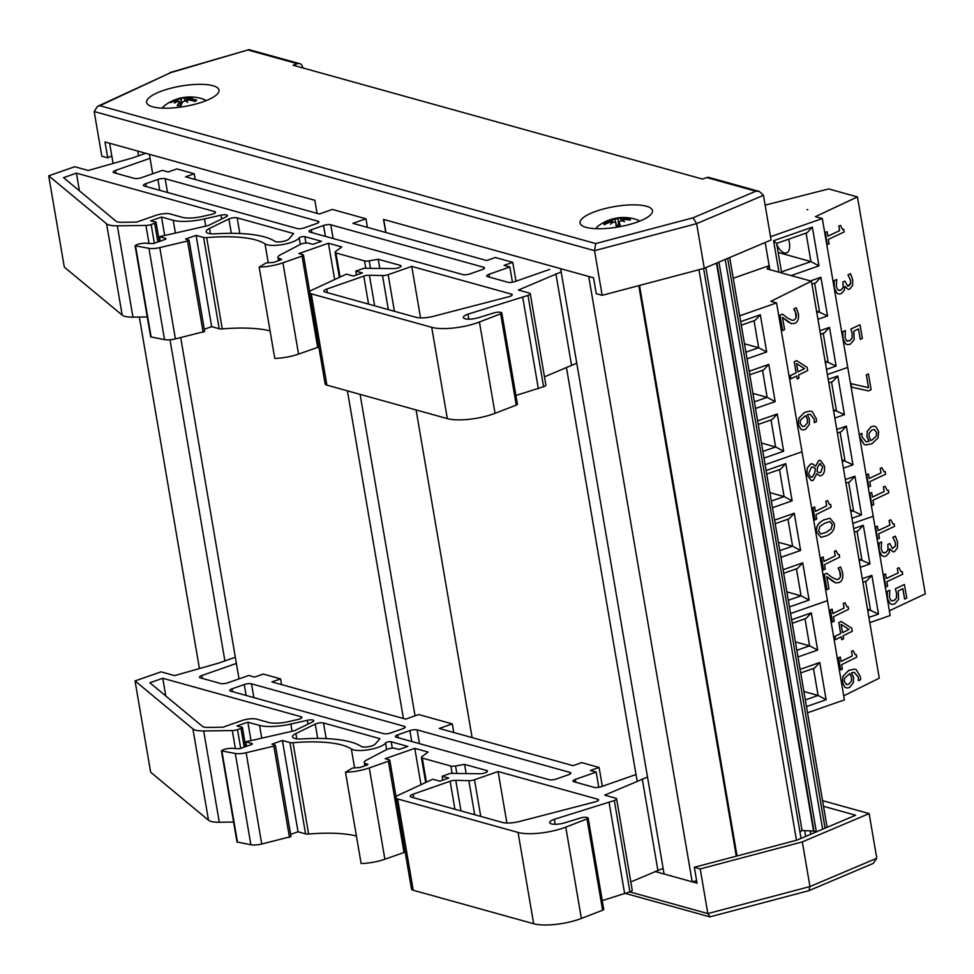 <?xml version="1.0" encoding="UTF-8"?>
<svg xmlns="http://www.w3.org/2000/svg" width="974" height="974" viewBox="0 0 974 974"><rect width="100%" height="100%" fill="white"/><g stroke="black" fill="none" stroke-linecap="round" stroke-linejoin="round"><path stroke-width="1.46" d="M800.932 837.847L801.736 838.066M823.517 806.314L855.622 815.25L796.805 840.16L694.316 867.286L697.031 883.162L654.942 871.462M822.543 800.64L869.149 813.594L802.32 841.901L700.209 868.93L694.316 867.286M700.209 868.93L707.842 913.588L629.801 891.88M804.694 830.542L805.693 836.398M810.794 834.231L810.173 830.639M869.149 813.594L876.783 858.252L809.954 886.559L707.842 913.588L710.095 916.814L808.968 890.638L809.954 886.559L802.32 841.901M808.968 890.638L873.228 863.414L876.783 858.252M759.33 191.452L709.035 177.463A5.247 4.322 105.5 0 0 706.783 177.56L755.848 191.208L759.33 191.452L763.458 195.336L771.091 239.994L704.275 268.313L602.163 295.329L596.271 293.698L593.556 277.809L383.719 219.467L385.96 232.53M111.803 155.925L107.712 157.837L104.997 141.96L314.833 200.303L317.061 213.367L314.833 200.303L149.363 154.294L152.687 173.762M755.848 191.208L693.025 217.811L595.723 243.573L99.908 105.703L97.485 106.41L94.186 111.535L101.82 156.193L107.712 157.837M602.163 295.329L594.53 250.671L696.641 223.655L763.458 195.336M706.783 177.56L702.473 179.07L293.113 65.234L297.423 63.724A5.247 4.322 -74.5 0 1 299.675 63.639A5.247 4.322 -74.5 0 1 302.585 67.182L302.707 67.9M636.363 222.389A36.732 10.361 170.3 0 1 599.935 228.744A36.732 10.361 170.3 0 1 580.066 222.997A36.732 10.361 170.3 0 1 614.521 206.585A36.732 10.361 170.3 0 1 652.47 210.615A36.732 10.361 170.3 0 1 636.363 222.389M202.896 101.856A36.732 10.361 170.3 0 1 166.469 108.211A36.732 10.361 170.3 0 1 146.599 102.465A36.732 10.361 170.3 0 1 181.054 86.053A36.732 10.361 170.3 0 1 219.004 90.083A36.732 10.361 170.3 0 1 202.896 101.856M99.908 105.703L170.791 72.6L248.954 49.65L299.675 63.639M595.723 243.573L594.53 250.671L94.186 111.535M170.791 72.6L97.485 106.41M693.025 217.811L696.641 223.655L704.275 268.313M807.531 712.785L844.421 699.88L827.462 600.641L790.571 613.547L827.462 600.641L776.57 302.926L739.68 315.832M869.782 622.642L890.163 615.507L873.191 516.269L852.822 523.403L873.191 516.269L822.312 218.553L770.531 236.682M868.893 617.431L878.499 614.07L867.457 608.981M862.891 582.269L866.665 580.942L871.876 575.366L862.282 578.726M860.334 567.306L869.928 563.958L858.885 558.857M854.32 532.157L858.094 530.83L863.317 525.254L853.711 528.614M806.472 706.588L826.122 699.709L818.099 695.46L803.891 691.503M800.713 672.912L814.544 668.079L819.767 662.49L800.104 669.369M797.986 656.963L817.636 650.084L809.613 645.835L795.405 641.89M792.227 623.299L806.07 618.453L811.281 612.877L791.631 619.756M733.252 278.235L769.156 265.671L767.135 268.909L811.342 281.194L770.824 301.331L776.57 302.926M765.126 464.695L802.016 451.778L765.126 464.695M765.138 205.137L828.667 188.932L857.376 196.906L815.421 216.642L822.312 218.553M807.787 209.678L806.959 209.69L807.787 209.678M827.376 374.54L847.757 367.417L827.376 374.54M769.837 269.652L765.187 242.502M788.563 239.214A13.112 6.465 70.7 0 1 789.366 242.502A13.112 6.465 70.7 0 1 786.517 252.887A13.112 6.465 70.7 0 1 776.802 244.462M826.5 369.426L836.106 366.078L829.495 327.374L824.272 332.95L820.498 334.277M836.106 366.078L825.063 360.977M817.941 319.314L827.535 315.953L816.492 310.864M811.926 284.152L815.713 282.837L820.924 277.249L810.405 280.938M791.144 275.581L818.976 265.841L810.94 261.592L778.165 252.473M776.619 243.403L807.142 232.725L812.353 227.137L773.575 240.712L776.595 243.293L781.672 272.939M763.993 458.097L783.644 451.218L775.621 446.969L761.412 443.012M758.235 424.421L772.078 419.587L777.289 413.999L757.638 420.878M755.507 408.471L775.17 401.592L767.135 397.343L752.939 393.399M749.761 374.807L763.592 369.962L768.803 364.386L749.152 371.264M747.034 358.858L766.684 351.979L758.661 347.73L744.453 343.773M741.275 325.182L755.106 320.349L760.329 314.76L740.666 321.639M851.946 518.29L861.552 514.929L854.929 476.225L849.718 481.813L845.943 483.128M861.552 514.929L850.509 509.84M843.387 468.177L852.981 464.817L841.938 459.728M837.372 433.016L841.159 431.689L846.369 426.113L836.763 429.473M834.815 418.053L844.421 414.693L833.379 409.604M828.813 382.904L832.587 381.577L837.798 376.001L828.204 379.361M789.439 606.948L809.09 600.069L801.066 595.82L786.858 591.875M783.68 573.284L797.511 568.439L802.734 562.862L783.072 569.741M780.953 557.335L800.616 550.456L792.58 546.195L778.384 542.25M775.207 523.659L789.037 518.825L794.248 513.237L774.598 520.116M772.479 507.71L792.13 500.831L784.094 496.582L769.898 492.637M766.721 474.046L780.551 469.2L785.762 463.624L766.112 470.503M236.39 663.44L201.813 675.542A5.296 1.498 -9.7 0 0 199.5 677.234A5.296 1.498 -9.7 0 0 200.364 677.867L220.635 683.505A5.296 1.498 -9.7 0 0 227.879 682.786L248.735 675.481L254.531 677.1L263.224 674.057L280.597 678.89L271.904 681.922L405.671 719.129L418.71 714.563L452.301 723.901L453.774 732.497M647.515 777.057L604.732 795.161L615.751 798.23A5.247 1.485 170.3 0 1 616.615 798.863A5.247 1.485 170.3 0 1 614.314 800.543L554.328 819.28A10.483 2.959 -9.7 0 0 549.726 822.64A10.483 2.959 -9.7 0 0 564.847 822.786L580.285 818.026A5.296 1.498 170.3 0 1 587.066 817.466L587.614 817.624A3.178 0.901 170.3 0 1 588.138 818.002A3.178 0.901 170.3 0 1 587.005 818.915L565.772 827.133A33.25 9.387 170.3 0 1 518.058 832.441L397.611 798.948A10.58 2.983 170.3 0 1 395.87 797.694A10.58 2.983 170.3 0 1 398.707 795.028L432.736 779.237L439.798 781.197L448.746 778.056L442.159 776.229L450.317 773.38L479.598 773.746A5.296 1.498 -9.7 0 0 484.942 772.893A5.296 1.498 -9.7 0 0 487.45 771.128A5.296 1.498 -9.7 0 0 486.586 770.507L464.574 764.383L455.552 765.966A5.296 1.498 170.3 0 1 450.865 766.027L422.278 758.076A5.296 1.498 170.3 0 1 421.413 757.455A5.296 1.498 170.3 0 1 421.949 756.628L428.097 752.05L414.778 748.349L385.217 758.697L389.271 759.83A3.178 0.901 170.3 0 1 389.795 760.207A3.178 0.901 170.3 0 1 388.407 761.218L369.28 767.914A24.35 6.867 170.3 0 1 345.502 772.224L352.466 768.036L360.003 767.524L366.967 765.089L367.892 764.407L366.017 763.726A10.58 2.983 170.3 0 1 364.276 762.472A10.58 2.983 170.3 0 1 366.516 760.097L386.641 749.566A5.296 1.498 170.3 0 1 395.079 748.336L399.133 749.456L407.826 746.425L391.195 741.798A3.178 0.901 -9.7 0 0 387.993 741.908A3.178 0.901 -9.7 0 0 385.521 743.004A17.995 5.077 170.3 0 1 369.256 749.627A17.995 5.077 170.3 0 1 351.358 748.982A84.677 23.9 -9.7 0 0 293.016 742.724A5.296 1.498 170.3 0 1 289.948 742.578L282.411 740.484L271.941 744.148L275.399 745.268L273.877 746.121L246.142 752.732A10.58 2.983 170.3 0 1 235.282 753.45L221.877 750.978L222.876 749.822A8.693 2.459 170.3 0 1 234.137 748.482L239.701 748.714L251.596 744.501L252.169 743.564L245.801 741.798L294.428 730.744L312.484 721.953A5.296 1.498 -9.7 0 0 313.774 720.687A5.296 1.498 -9.7 0 0 307.321 720.297L290.812 724.047A29.634 8.364 170.3 0 1 259.559 725.423L247.859 722.172L237.035 725.959L240.481 726.908A3.178 0.901 170.3 0 1 242.404 727.408A3.178 0.901 170.3 0 1 241.016 728.43L237.51 729.648A5.296 1.498 170.3 0 1 232.299 730.561L203.688 730.95A21.172 5.978 170.3 0 1 192.913 728.929L135.045 680.923L161.075 671.853L174.59 675.615L218.663 663.099L235.331 657.267M452.301 723.901L439.262 728.467L573.029 765.661L581.721 762.618L599.095 767.451L590.402 770.495L596.198 772.102L575.33 779.407A5.296 1.498 -9.7 0 0 573.004 781.099A5.296 1.498 -9.7 0 0 573.881 781.732L594.14 787.369A5.296 1.498 -9.7 0 0 601.384 786.651L636.01 774.537M375.16 744.16L379.957 738.669L323.502 722.976A5.296 1.498 -9.7 0 0 315.235 724.108L295.865 733.532A13.758 3.884 -9.7 0 0 292.492 736.843A13.758 3.884 -9.7 0 0 301.83 738.925A95.269 26.882 170.3 0 1 361.232 746.437A7.415 2.094 -9.7 0 0 368.306 746.766A7.415 2.094 -9.7 0 0 375.16 744.16M297.874 719.506A5.296 1.498 -9.7 0 0 301.855 717.339A5.296 1.498 -9.7 0 0 300.99 716.706L162.755 678.269L149.886 682.774L202.482 726.409A10.58 2.983 -9.7 0 0 207.864 727.42L222.973 727.213L242.027 720.541A10.665 3.007 170.3 0 1 256.953 719.214L268.654 722.465A19.054 5.381 -9.7 0 0 288.754 721.588L297.874 719.506M244.255 684.552A5.296 1.498 170.3 0 1 251.499 683.833L404.38 726.348A5.296 1.498 170.3 0 1 405.245 726.981A5.296 1.498 170.3 0 1 402.932 728.674L390.757 732.935A5.296 1.498 170.3 0 1 383.512 733.653L230.631 691.138A5.296 1.498 170.3 0 1 229.767 690.505A5.296 1.498 170.3 0 1 232.092 688.813L244.255 684.552L246.118 695.448M556.373 778.993A5.296 1.498 170.3 0 1 549.129 779.711L396.26 737.196A5.296 1.498 170.3 0 1 395.383 736.563A5.296 1.498 170.3 0 1 397.709 734.871L409.871 730.61A5.296 1.498 170.3 0 1 417.116 729.891L569.997 772.406A5.296 1.498 170.3 0 1 570.874 773.039A5.296 1.498 170.3 0 1 568.548 774.732L556.373 778.993M474.496 779.772L498.091 771.518L597.695 799.216A5.296 1.498 170.3 0 1 598.56 799.849A5.296 1.498 170.3 0 1 595.771 801.699L519.812 821.411A15.048 4.249 170.3 0 1 502.499 822.458L411.296 797.097A6.623 1.863 170.3 0 1 410.2 796.318A6.623 1.863 170.3 0 1 413.11 794.187L450.122 781.233A5.247 1.485 170.3 0 1 455.759 780.332L468.859 780.673A5.247 1.485 -9.7 0 0 474.496 779.772L480.754 816.419M162.755 678.269L165.787 695.972M498.091 771.518L506.894 823.018M414.778 748.349L420.987 784.691M596.198 772.102L598.791 787.309M464.574 764.383L466.144 773.575M442.159 776.229L442.829 780.137M395.87 797.694L411.478 888.994A10.58 2.983 -9.7 0 0 413.219 890.248L533.667 923.742A33.25 9.387 -9.7 0 0 581.381 918.433L602.614 910.215A3.178 0.901 -9.7 0 0 603.746 909.302L588.138 818.002M587.005 818.915L602.614 910.215M554.328 819.28L555.18 824.284M602.261 900.597L629.922 891.843A5.247 1.485 -9.7 0 0 632.223 890.151L616.615 798.863M609.067 802.381L624.663 893.682M630.811 881.92L663.124 868.358M642.243 778.908L657.852 870.196M280.597 678.89L281.571 684.612M599.095 767.451L602.322 786.322M345.502 772.224L361.111 863.524A24.35 6.867 -9.7 0 0 384.876 859.214L404.003 852.518A3.178 0.901 -9.7 0 0 405.147 851.946M369.28 767.914L384.876 859.214M135.045 680.923L150.653 772.224L208.509 820.23A21.172 5.978 -9.7 0 0 219.296 822.251L233.602 822.056M247.859 722.172L251.012 740.617M245.801 741.798L246.568 746.279M221.402 750.686L237.011 841.986L250.89 844.75A10.58 2.983 -9.7 0 0 261.75 844.032L291.007 836.569L275.399 745.268M221.877 750.978L237.486 842.279M235.282 753.45L250.89 844.75M290.629 834.365L298.02 831.784L305.556 833.878A5.296 1.498 -9.7 0 0 308.624 834.024A84.677 23.9 170.3 0 1 356.399 836.021M282.411 740.484L298.02 831.784M150.045 158.324L115.468 170.426A5.296 1.498 -9.7 0 0 113.154 172.118A5.296 1.498 -9.7 0 0 114.019 172.751L134.29 178.388A5.296 1.498 -9.7 0 0 141.534 177.67L162.402 170.365L168.185 171.972L176.878 168.928L194.252 173.762L185.559 176.805L319.326 214L332.365 209.434L365.956 218.785L367.429 227.38M561.17 271.929L518.387 290.045L529.418 293.113A5.247 1.485 170.3 0 1 530.27 293.734A5.247 1.485 170.3 0 1 527.969 295.414L467.983 314.164A10.483 2.959 -9.7 0 0 463.381 317.524A10.483 2.959 -9.7 0 0 478.514 317.67L493.952 312.91A5.296 1.498 170.3 0 1 500.721 312.35L501.269 312.496A3.178 0.901 170.3 0 1 501.793 312.873A3.178 0.901 170.3 0 1 500.66 313.798L479.427 322.017A33.25 9.387 170.3 0 1 431.713 327.325L311.266 293.831A10.58 2.983 170.3 0 1 309.537 292.577A10.58 2.983 170.3 0 1 312.362 289.899L346.391 274.108L353.452 276.08L362.413 272.939L355.814 271.113L363.972 268.252L393.252 268.617A5.296 1.498 -9.7 0 0 398.597 267.777A5.296 1.498 -9.7 0 0 401.105 266.012A5.296 1.498 -9.7 0 0 400.241 265.378L378.229 259.267L369.207 260.849A5.296 1.498 170.3 0 1 364.519 260.91L335.933 252.96A5.296 1.498 170.3 0 1 335.068 252.327A5.296 1.498 170.3 0 1 335.604 251.499L341.752 246.933L328.433 243.232L298.872 253.569L302.926 254.701A3.178 0.901 170.3 0 1 303.45 255.078A3.178 0.901 170.3 0 1 302.062 256.101L282.935 262.797A24.35 6.867 170.3 0 1 259.157 267.095L266.121 262.919L273.67 262.396L280.622 259.961L281.547 259.291L279.672 258.609A10.58 2.983 170.3 0 1 277.931 257.343A10.58 2.983 170.3 0 1 280.171 254.969L300.296 244.437A5.296 1.498 170.3 0 1 308.734 243.208L312.788 244.34L321.481 241.296L304.862 236.67A3.178 0.901 -9.7 0 0 301.66 236.792A3.178 0.901 -9.7 0 0 299.176 237.875A17.995 5.077 170.3 0 1 282.91 244.511A17.995 5.077 170.3 0 1 265.025 243.865A84.677 23.9 -9.7 0 0 206.671 237.607A5.296 1.498 170.3 0 1 203.603 237.461L196.078 235.367L185.596 239.032L189.053 240.152L187.532 241.004L159.809 247.603A10.58 2.983 170.3 0 1 148.937 248.333L135.532 245.85L136.53 244.705A8.693 2.459 170.3 0 1 147.792 243.366L153.356 243.585L165.251 239.373L165.823 238.447L159.456 236.682L208.083 225.615L226.138 216.837A5.296 1.498 -9.7 0 0 227.429 215.558A5.296 1.498 -9.7 0 0 220.976 215.181L204.467 218.931A29.634 8.364 170.3 0 1 173.214 220.294L161.514 217.044L150.69 220.83L154.136 221.792A3.178 0.901 170.3 0 1 156.059 222.279A3.178 0.901 170.3 0 1 154.671 223.302L151.165 224.531A5.296 1.498 170.3 0 1 145.954 225.444L117.343 225.834A21.172 5.978 170.3 0 1 106.568 223.801L48.7 175.807L74.73 166.737L88.244 170.499L132.33 157.971L145.723 153.283M365.956 218.785L352.917 223.338L486.683 260.545L495.376 257.501L512.75 262.335L504.057 265.366L509.852 266.986L488.985 274.291A5.296 1.498 -9.7 0 0 486.671 275.983A5.296 1.498 -9.7 0 0 487.536 276.616L507.807 282.253A5.296 1.498 -9.7 0 0 515.051 281.535L549.677 269.408M288.828 239.044L293.612 233.553L237.157 217.847A5.296 1.498 -9.7 0 0 228.89 218.992L209.52 228.403A13.758 3.884 -9.7 0 0 206.159 231.727A13.758 3.884 -9.7 0 0 215.498 233.809A95.269 26.882 170.3 0 1 274.887 241.321A7.415 2.094 -9.7 0 0 281.973 241.637A7.415 2.094 -9.7 0 0 288.828 239.044M211.528 214.39A5.296 1.498 -9.7 0 0 215.51 212.222A5.296 1.498 -9.7 0 0 214.645 211.589L76.422 173.153L63.541 177.658L116.137 221.281A10.58 2.983 -9.7 0 0 121.531 222.291L136.628 222.096L155.682 215.424A10.665 3.007 170.3 0 1 170.608 214.085L182.321 217.336A19.054 5.381 -9.7 0 0 202.409 216.459L211.528 214.39M157.91 179.435A5.296 1.498 170.3 0 1 165.154 178.717L318.035 221.232A5.296 1.498 170.3 0 1 318.912 221.853A5.296 1.498 170.3 0 1 316.587 223.557L304.412 227.819A5.296 1.498 170.3 0 1 297.167 228.525L144.298 186.022A5.296 1.498 170.3 0 1 143.422 185.389A5.296 1.498 170.3 0 1 145.747 183.696L157.91 179.435L159.773 190.32M470.04 273.864A5.296 1.498 170.3 0 1 462.796 274.583L309.915 232.068A5.296 1.498 170.3 0 1 309.038 231.447A5.296 1.498 170.3 0 1 311.363 229.742L323.538 225.493A5.296 1.498 170.3 0 1 330.783 224.775L483.652 267.278A5.296 1.498 170.3 0 1 484.528 267.911A5.296 1.498 170.3 0 1 482.203 269.615L470.04 273.864M388.151 274.656L411.746 266.401L511.35 294.099A5.296 1.498 170.3 0 1 512.227 294.72A5.296 1.498 170.3 0 1 509.426 296.571L433.467 316.294A15.048 4.249 170.3 0 1 416.154 317.341L324.951 291.981A6.623 1.863 170.3 0 1 323.867 291.189A6.623 1.863 170.3 0 1 326.765 289.071L363.777 276.117A5.247 1.485 170.3 0 1 369.426 275.216L382.514 275.557A5.247 1.485 -9.7 0 0 388.151 274.656L394.421 311.29M76.422 173.153L79.442 190.843M411.746 266.401L420.549 317.901M328.433 243.232L334.642 279.562M509.852 266.986L512.446 282.192M378.229 259.267L379.811 268.459M355.814 271.113L356.484 275.009M309.537 292.577L325.133 383.866A10.58 2.983 -9.7 0 0 326.874 385.132L447.322 418.625A33.25 9.387 -9.7 0 0 495.036 413.317L516.269 405.099A3.178 0.901 -9.7 0 0 517.401 404.173L501.793 312.873M500.66 313.798L516.269 405.099M467.983 314.164L468.835 319.168M515.916 395.481L543.577 386.715A5.247 1.485 -9.7 0 0 545.878 385.034L530.27 293.734M522.721 297.253L538.33 388.553M544.478 376.804L576.778 363.229M555.898 273.779L571.507 365.08M194.252 173.762L195.238 179.496M512.75 262.335L515.976 281.206M259.157 267.095L274.765 358.395A24.35 6.867 -9.7 0 0 298.543 354.086L317.67 347.401A3.178 0.901 -9.7 0 0 318.802 346.817M282.935 262.797L298.543 354.086M48.7 175.807L64.308 267.107L122.176 315.101A21.172 5.978 -9.7 0 0 132.951 317.134L147.257 316.94M161.514 217.044L164.667 235.489M159.456 236.682L160.223 241.15M135.057 245.57L150.666 336.87L164.545 339.622A10.58 2.983 -9.7 0 0 175.405 338.903L204.662 331.452L189.053 240.152M135.532 245.85L151.14 337.15M148.937 248.333L164.545 339.622M204.284 329.249L211.675 326.655L219.211 328.749A5.296 1.498 -9.7 0 0 222.279 328.908A84.677 23.9 170.3 0 1 270.066 330.904M196.078 235.367L211.675 326.655M596.173 228.707A21.915 6.185 170.3 0 1 598.328 225.931L595.504 228.671M639.784 221.11L636.217 219.454A21.915 6.185 170.3 0 1 639.163 221.354M612.683 221.841L612.159 219.905L610.235 221.025A41.906 41.03 -175.7 0 0 603.929 223.643L605.292 224.203M612.159 219.905A41.48 24.752 -126.1 0 0 609.383 220.258A41.48 32.154 76 0 1 612.683 219.649L612.597 221.5M598.328 225.931A41.979 41.979 0 0 1 614.204 218.553A41.906 3.287 73.7 0 1 614.716 218.797L615.617 222.169L614.728 218.821M614.716 218.797L612.683 219.649M636.217 219.454A41.979 41.979 0 0 0 618.088 217.859A13.417 3.786 -9.7 0 0 614.326 218.553M621.071 220.087L620.328 218.273L618.003 218.213A41.906 0.95 -94.1 0 1 618.1 217.859L614.107 218.602M618.003 218.213L618.551 225.286L618.003 218.213M620.328 218.273A41.48 30.632 -96.6 0 1 623.47 217.738A41.48 23.035 104.8 0 0 620.937 218.334L621.181 220.745M628.948 219.905L630.02 218.967A41.906 40.847 141.5 0 0 623.238 218.687L620.937 218.334L621.12 220.733M621.57 220.83L623.494 219.6A41.906 38.972 -2 0 1 630.336 220.087A13.417 3.786 -9.7 0 0 630.02 218.967M603.929 223.643A13.417 3.786 -9.7 0 0 604.245 224.763A41.906 38.777 -26.2 0 1 610.491 221.926L612.756 222.023A41.48 27.102 -98.9 0 0 610.479 224.178A41.48 26.566 109.1 0 1 613.364 222.084L615.726 222.413A41.906 3.007 76.3 0 0 616.128 225.846A13.417 3.786 -9.7 0 0 620.158 225.128A41.906 5.357 -96.6 0 0 619.014 221.816L621.01 220.708A41.48 28.088 -130.8 0 1 624.565 221.646A41.48 28.818 78.4 0 0 621.522 220.453L621.534 220.83M619.014 221.816L619.257 225.152L619.014 221.816M615.714 222.34L616.579 225.615L615.714 222.34M612.549 221.743L612.183 219.99M162.707 108.163A21.915 6.185 170.3 0 1 164.862 105.399L162.037 108.138M206.318 100.566L202.75 98.922A21.915 6.185 170.3 0 1 205.709 100.821M178.254 101.259A41.48 35.137 134.4 0 0 174.443 103.049A41.48 37.389 -88.5 0 1 177.925 101.101L179.606 101.978A41.906 19.541 83.3 0 0 177.244 105.691L177.244 105.691A13.417 3.786 -9.7 0 0 181.03 105.496A41.906 11.664 -89.3 0 1 182.686 101.82L185.45 100.894A41.48 14.866 -117.6 0 1 187.69 102.392A41.48 14.427 85.1 0 0 186.18 100.687L188.944 100.005A41.906 34.492 44.4 0 1 195.238 101.369A13.417 3.786 -9.7 0 0 196.638 100.054A41.906 39.009 -129.8 0 0 190.088 98.934L188.834 98.191A41.48 33.323 124.8 0 1 192.572 97.777A41.48 39.204 -82.4 0 0 188.493 98.033L187.203 97.57A41.906 17.471 -86.1 0 1 190.088 96.962A13.417 3.786 -9.7 0 0 189.577 96.974A13.417 3.786 -9.7 0 0 186.29 97.156A41.906 13.733 80.6 0 0 185.864 97.181A41.906 13.733 80.6 0 0 184.11 97.729L181.298 98.386L181.176 100.529L180.567 98.605L177.852 99.543A41.906 36.549 -119.5 0 0 172.094 101.284A13.417 3.786 -9.7 0 0 170.694 102.599A41.906 36.951 32.3 0 1 176.708 100.614L177.962 101.381M180.762 105.362L179.74 101.54L180.47 105.387M180.567 98.605A41.48 10.361 -114.9 0 0 179.326 98.447A41.48 18.932 83.3 0 1 181.298 98.386M187.191 100.103L187.203 97.57M195.664 100.578L196.638 100.054L195.664 100.578M186.29 97.156L186.107 97.936L186.29 97.156L189.577 96.974A41.979 41.979 0 0 1 202.75 98.922M187.02 97.85A12.321 3.482 170.3 0 0 186.107 97.936L186.375 100.468M172.094 101.284L173.129 101.698M186.204 101.369L186.18 100.687M181.176 100.529L181.87 103.475M885.841 586.945L883.698 574.83L885.573 573.99L883.771 574.843L885.841 586.945L887.643 586.092L886.888 581.697L902.728 574.246L902.289 571.677L901.169 571.835L898.965 567.696L897.346 568.451L898.125 572.956L886.34 578.495L885.573 573.99M886.328 578.459L898.125 572.956M898.04 572.943L897.346 568.451M897.273 568.451L898.965 567.696M901.133 571.835L902.289 571.677M877.659 539.048L875.516 526.946L877.379 526.106L875.589 526.946L877.659 539.048L879.449 538.208L878.706 533.801L894.546 526.35L894.108 523.781L892.988 523.951L894.108 523.781M878.146 530.562L889.932 525.071L878.158 530.611L877.379 526.106M889.859 525.059L889.092 520.554L889.932 525.071M889.092 520.554L890.699 519.799L889.165 520.566M892.988 523.951L890.772 519.812M868.747 486.903L866.604 474.788L868.467 473.948L866.677 474.801L868.747 486.903L870.537 486.05L869.782 481.655L885.622 474.204L885.183 471.635L884.075 471.793L881.86 467.654L880.253 468.409L881.02 472.914L869.246 478.453L868.467 473.948M869.234 478.417L881.02 472.914M880.946 472.901L880.253 468.409M880.179 468.409L881.86 467.654M884.039 471.793L885.183 471.635M871.949 440.078L870.829 440.54L869.1 436.559L869.173 433.113L871.949 429.984L874.226 429.485L876.758 432.566L876.296 436.145L871.876 440.078L876.296 436.145M870.744 440.54L871.876 440.078M876.21 436.145L876.685 432.553L874.189 429.485M878.682 431.677L876.076 426.904L874.019 426.125L871.267 426.649L867.237 431.458L867.018 436.729L869.125 441.319L866.081 441.806L862.014 436.851L861.929 433.369L859.665 434.428L859.908 437.363L864.145 444.424L866.008 444.948L871.998 443.694L878.037 437.935L878.682 431.677M866.008 444.948L864.072 444.412L859.835 437.35L859.665 434.428M859.592 434.428L861.929 433.369M866.032 441.806L869.125 441.319M869.051 441.319L866.945 436.729L867.237 431.458M867.164 431.445L871.194 426.649L873.982 426.125M847.684 344.674L845.7 343.956L842.936 338.672L842.814 331.708L843.009 338.684L845.773 343.956L847.684 344.674L850.375 344.163L854.186 339.609L853.821 331.136L858.508 328.932L860.286 339.354L862.355 338.38L860.018 324.768L850.959 329.029L852.226 333.729L852.116 338.173L849.815 340.778L846.735 340.863L845.055 337.783L845.383 330.539L842.9 331.72M842.814 331.708L845.383 330.539M846.662 340.851L849.742 340.766L852.116 338.173M847.782 341.204L846.735 340.863M852.031 338.173L852.153 333.729L850.959 329.029M850.886 329.017L860.018 324.768M858.435 328.969L860.286 339.354M827.328 244.632L825.185 232.518L827.06 231.69L825.27 232.53L827.328 244.632L829.13 243.792L828.375 239.385L844.215 231.934L843.776 229.365L842.656 229.535L840.452 225.396L838.845 226.151L839.612 230.655L827.827 236.195L827.06 231.69M827.827 236.146L839.612 230.655M839.539 230.643L838.845 226.151M838.76 226.138L840.452 225.396M842.62 229.523L843.776 229.365M847.624 286.1L850.533 283.641L850.558 280.366L848.062 275.094L850.631 280.378L850.606 283.653L848.926 285.857L847.672 286.1L844.921 281.084L842.973 282.01L843.228 287.452L840.927 290.13L837.957 290.057L836.337 286.758L836.751 279.453L834.255 280.634L834.328 287.914L836.995 293.259L838.967 294.038L841.329 293.588L844.288 290.337L844.86 286.466L848.171 289.412L849.742 289.12L852.615 285.382L852.713 279.684L850.521 273.718L848.062 275.094M847.952 274.875L850.521 273.718M848.171 289.412L844.969 286.405M838.967 294.038L836.922 293.259L834.255 287.902L834.255 280.634M834.182 280.622L836.751 279.453M839.174 290.508L840.854 290.13L843.143 287.44L842.973 282.01M842.9 281.997L844.921 281.084M868.479 390.891L851.617 387.165L851.02 383.634L851.702 387.177L868.479 390.891L871.109 389.649L868.418 373.906L866.361 374.88L868.54 387.689L851.093 383.646M868.467 387.664L866.361 374.88M866.276 374.868L868.418 373.906M871.925 505.518L869.782 493.404L871.657 492.564L869.855 493.416L871.925 505.518L873.727 504.678L872.972 500.271L888.812 492.82L888.373 490.251L887.253 490.409L885.037 486.269L883.43 487.024L884.197 491.529L872.424 497.069L871.657 492.564M872.412 497.032L884.197 491.529M884.124 491.529L883.43 487.024M883.357 487.024L885.037 486.269M887.217 490.409L888.373 490.251M892.488 548.557L895.398 546.085L895.423 542.822L892.927 537.538L895.496 542.822L895.471 546.097L892.525 548.557L889.786 543.541L887.838 544.454L888.081 549.896L885.792 552.587L882.821 552.502L881.19 549.202L881.604 541.909L879.12 543.078L879.193 550.359L881.86 555.716L883.832 556.495L886.194 556.044L889.152 552.782L889.712 548.91L893.036 551.856L894.607 551.564L897.468 547.826L897.578 542.128L895.386 536.163L892.927 537.538M892.817 537.331L895.386 536.163M893.036 551.856L889.822 548.861M883.832 556.495L881.787 555.704L879.12 550.359L879.12 543.078M879.035 543.066L881.604 541.909M884.039 552.964L885.719 552.575L888.008 549.884L887.838 544.454M887.752 544.442L889.786 543.541M890.102 603.71L887.338 598.426L887.302 591.474L887.411 598.438L890.175 603.722L892.087 604.428L890.175 603.722M887.217 591.462L889.712 590.293L887.302 591.474M891.064 600.605L894.144 600.52L896.506 597.939L894.217 600.532L891.137 600.617L889.457 597.537L889.786 590.305M892.184 600.97L891.137 600.617M896.433 597.926L896.555 593.483L895.362 588.783L896.628 593.495L896.506 597.939M895.289 588.783L904.347 584.522L895.362 588.783M902.837 588.722L904.602 599.095L906.745 598.133L904.42 584.522M892.001 604.416L894.777 603.917L898.588 599.363L898.223 590.901L902.91 588.698L904.688 599.107M889.347 610.771L925.3 593.872L857.449 196.918L815.421 216.642L857.449 196.918M848.902 684.15L846.747 684.673L844.263 681.581L844.689 678.014L849.9 673.582L851.58 677.539L851.532 681.009L848.817 684.138L851.532 681.009M846.71 684.673L848.817 684.138M851.459 680.996L851.495 677.527L849.815 673.57M846.954 688.021L844.872 687.242L842.34 682.47L842.936 676.248L842.425 682.482L844.957 687.242L847.003 688.021L849.572 687.486L853.394 682.652L853.565 677.356L851.519 672.766L854.308 672.328L858.362 677.247L858.471 680.729L860.639 679.645L860.383 676.723L856.243 669.662L854.235 669.114L848.756 670.441L843.009 676.248M842.936 676.248L848.671 670.429L854.186 669.114M858.374 680.57L858.289 677.234L854.271 672.316M832.478 622.045L830.335 609.943L832.125 609.091L830.408 609.943L832.478 622.045L834.194 621.193L833.44 616.798L848.573 609.274L848.135 606.705L847.1 606.875L848.135 606.705M832.892 613.559L844.154 608.007L832.892 613.596L832.125 609.091M844.068 607.995L843.301 603.49L844.154 608.007M843.301 603.49L844.921 602.736L843.387 603.503M847.1 606.875L844.921 602.736M823.566 569.9L821.411 557.785L823.213 556.945L821.496 557.798L823.566 569.9L825.282 569.047L824.528 564.64L839.661 557.116L839.223 554.547L838.188 554.717L836.009 550.59L834.462 551.345L835.242 555.85L823.98 561.45L823.213 556.945M823.967 561.401L835.242 555.85M835.156 555.85L834.462 551.345M834.389 551.345L836.009 550.59M838.151 554.717L839.223 554.547M820.912 533.983L818.586 531.207L819.767 526.593L824.686 523.233L829.945 521.553L832.356 524.365L831.236 528.87L826.256 532.328L820.912 533.983L826.171 532.328L831.151 528.87L832.271 524.365L829.872 521.54M820.899 537.295L816.65 532.133C815.688 526.764 818.148 522.673 824.028 519.848L829.982 518.253M824.101 519.848C818.233 522.673 815.774 526.776 816.723 532.133L820.936 537.295L826.829 535.712C832.685 532.888 835.144 528.797 834.219 523.44L830.018 518.253L824.028 519.848M819.56 463.892L822.774 466.777L820.851 472.305L819.049 472.707L817.064 471.501L817.515 467.483L819.56 463.892L820.607 463.661M819.012 472.707L820.778 472.293L822.689 466.765L819.487 463.892M812.523 476.943L811.062 477.272L808.554 473.9L811.257 467.386L812.998 467.009L815.335 468.433L814.909 472.597L812.438 476.943L814.909 472.597M811.025 477.272L812.438 476.943M814.824 472.597L815.335 468.433M815.25 468.433L812.961 467.009M807.227 468.019L810.441 464.111L812.292 463.734L810.514 464.111L807.3 468.019L806.874 474.691L811.366 480.669L806.801 474.679L807.3 468.019M820.364 460.325L818.659 460.678L815.567 466.169L812.255 463.734M819.804 475.848L816.833 473.741L819.84 475.86L821.435 475.543C824.077 473.985 825.075 470.795 824.442 465.962L820.4 460.337L818.732 460.69L815.628 466.132M811.281 480.669L813.327 480.255L816.76 473.766M804.78 426.064L802.625 426.588L800.153 423.507L800.579 419.928L805.778 415.496L807.458 419.453L807.422 422.923L804.707 426.052L807.422 422.923M802.588 426.588L804.707 426.052M807.336 422.911L807.385 419.453L805.705 415.484M802.88 429.948L800.762 429.157L798.23 424.384L798.814 418.163L798.303 424.396L800.835 429.157L802.88 429.948L805.449 429.4L809.284 424.567L809.455 419.27L807.397 414.681L810.198 414.242L814.252 419.161L814.361 422.643L816.516 421.559L816.273 418.637L812.121 411.576L810.112 411.028L804.634 412.355L798.899 418.175M798.814 418.163L804.561 412.343L810.112 411.028M814.252 422.485L814.167 419.149L810.149 414.23M797.937 371.873L796.513 363.533L804.5 368.622L797.937 371.873M797.937 371.837L804.427 368.61L796.525 363.582M790.9 378.837L796.683 375.976L797.182 378.935L798.997 378.034L798.485 375.075L807.702 370.497L807.178 367.442L796.622 360.648L794.26 361.817L796.135 372.774L790.364 375.647L790.9 378.837L790.364 375.647M790.279 375.635L796.135 372.774M796.05 372.774L794.26 361.817M794.175 361.817L796.622 360.648M796.61 376.013L797.182 378.935M782.646 330.551L779.955 315.247L782.414 314.066L780.04 315.247L782.646 330.551L784.594 329.577L782.512 317.402L791.351 323.672L795.015 323.295C797.937 321.676 799.057 318.449 798.363 313.604L796.269 307.747L793.871 308.941L796.379 314.334L796.208 317.707L794.309 319.983L792.264 320.385L787.491 318.048L782.414 314.066M792.227 320.373L794.236 319.971L796.135 317.694L795.247 311.071M795.161 311.071L793.907 309.123M793.798 308.941L796.269 307.747M791.351 323.672L787.99 321.785M787.917 321.785L782.439 317.39M815.019 519.873L812.864 507.771L814.654 506.918L812.949 507.771L815.019 519.873L816.723 519.02L815.981 514.625L831.114 507.101L830.676 504.532L829.641 504.702L827.462 500.563L825.915 501.33L826.683 505.835L815.433 511.423L814.654 506.918M815.421 511.387L826.683 505.835M826.609 505.823L825.915 501.33M825.842 501.318L827.462 500.563M829.605 504.69L830.676 504.532M826.963 589.757L824.26 574.453L826.731 573.272L824.345 574.465L826.963 589.757L828.911 588.795L826.829 576.608L835.655 582.878L839.32 582.501C842.254 580.894 843.362 577.667 842.668 572.809L840.574 566.965L838.188 568.159L840.684 573.54L840.525 576.912L838.626 579.189L836.569 579.591L838.541 579.177L840.44 576.912L839.551 570.289M836.569 579.591L831.796 577.265L826.731 573.272M839.466 570.277L838.212 568.329M838.103 568.146L840.574 566.965M835.655 582.878L832.295 581.003M832.222 580.991L826.743 576.608M842.522 632.662L841.086 624.31L849.084 629.399L842.522 632.662M842.51 632.613L848.999 629.387L841.098 624.358M835.485 639.626L841.256 636.753L841.755 639.711L843.569 638.81L843.07 635.852L852.274 631.274L851.763 628.218L841.207 621.424L838.833 622.605L840.708 633.563L834.937 636.424L835.485 639.626L834.937 636.424M834.852 636.412L840.708 633.563M840.623 633.55L838.833 622.605M838.76 622.593L841.207 621.424M841.183 636.789L841.755 639.711M840.659 669.942L838.517 657.827L840.306 656.987L838.59 657.84L840.659 669.942L842.376 669.089L841.621 664.682L856.767 657.158L856.329 654.589L855.294 654.759L853.102 650.632L851.568 651.387L852.335 655.892L841.086 661.492L840.306 656.987M841.073 661.443L852.335 655.892M852.262 655.892L851.568 651.387M851.495 651.387L853.102 650.632M855.245 654.759L856.329 654.589M843.727 695.813L879.279 678.16L811.427 281.206L770.824 301.331L811.427 281.206M827.109 827.328L729.709 257.526M799.946 832.052L802.052 830.481L814.033 831.151A3.19 0.901 -9.7 0 0 816.273 831.419L817.722 831.297M813.497 830.712L716.474 263.138M802.052 830.481L705.846 267.643M801.03 838.37L703.605 268.483M796.476 840.245L698.942 269.713M560.61 268.654L664.085 874.007L692.197 881.823L588.722 276.47M692.197 881.823L696.605 880.703M637.142 781.111L566.405 367.295M548.995 265.427L383.525 219.406L385.753 232.469M472.098 737.598L416.093 409.932M415.046 715.841L360.1 394.373M403.406 718.495L347.401 390.83M239.032 678.89L180.701 337.649M224.897 660.92L170 339.768M138.552 155.791L137.748 151.067M199.427 668.566L139.343 317.049M113.081 163.437L109.636 143.251M248.346 50.076L297.423 63.724M826.122 699.709L819.767 662.49M817.636 650.084L811.281 612.877M869.928 563.958L863.317 525.254M878.499 614.07L871.876 575.366M865.594 581.32L870.464 609.821L867.761 610.759M857.035 531.207L861.905 559.697L859.19 560.647M813.473 668.444L818.099 695.46L805.328 699.916M804.999 618.831L809.613 645.835L796.854 650.303M775.17 401.592L768.803 364.386M766.684 351.979L760.329 314.76M783.644 451.218L777.289 413.999M827.535 315.953L820.924 277.249M818.976 265.841L812.353 227.137M773.575 240.712L778.944 272.184M829.495 327.374L819.889 330.734M823.2 333.327L828.07 361.817L825.368 362.766M814.641 283.215L819.511 311.704L816.796 312.654M806.07 233.09L810.94 261.592L781.489 271.892M771.006 419.952L775.621 446.969L762.849 451.425M762.52 370.339L767.135 397.343L754.375 401.812M754.034 320.714L758.661 347.73L745.889 352.186M800.616 550.456L794.248 513.237M792.13 500.831L785.762 463.624M809.09 600.069L802.734 562.862M852.981 464.817L846.369 426.113M844.421 414.693L837.798 376.001M854.929 476.225L845.335 479.585M848.646 482.179L853.516 510.68L850.813 511.63M840.087 432.066L844.957 460.568L842.242 461.506M831.516 381.954L836.386 410.444L833.683 411.393M796.452 568.816L801.066 595.82L788.295 600.288M787.966 519.191L792.58 546.195L779.821 550.663M779.48 469.578L784.094 496.582L771.335 501.05M232.092 688.813L232.579 691.686M409.871 730.61L411.734 741.506M397.709 734.871L398.196 737.732M417.116 729.891L419.465 743.649M569.997 772.406L570.253 773.916M468.859 780.673L474.679 814.727M455.759 780.332L460.994 810.916M450.122 781.233L454.907 809.224M413.11 794.187L413.719 797.779M597.695 799.216L597.951 800.725M251.499 683.833L253.849 697.591M404.38 726.348L404.636 727.858M300.99 716.706L301.246 718.228M323.502 722.976L326.18 738.621M391.195 741.798L392.291 748.166M422.278 758.076L426.393 782.171M450.865 766.027L452.131 773.393M455.552 765.966L456.83 773.453M486.586 770.507L486.842 772.017M397.611 798.948L413.219 890.248M518.058 832.441L533.667 923.742M565.772 827.133L581.381 918.433M614.314 800.543L629.922 891.843M575.33 779.407L575.817 782.268M201.813 675.542L202.3 678.403M388.407 761.218L404.003 852.518M366.017 763.726L366.285 765.321M367.539 764.152L367.648 764.76M192.913 728.929L208.509 820.23M203.688 730.95L219.296 822.251M232.299 730.561L235.404 748.726M237.51 729.648L240.7 748.349M241.016 728.43L244.206 747.119M259.559 725.423L261.738 738.17M290.812 724.047L292.042 731.279M307.321 720.297L307.979 724.145M252.169 743.564L252.278 744.173M246.142 752.732L261.75 844.032M273.877 746.121L289.485 837.421M289.948 742.578L305.556 833.878M293.016 742.724L308.624 834.024M351.358 748.982L354.524 767.451M385.521 743.004L386.641 749.554M295.865 733.532L296.778 738.852M315.235 724.108L317.682 738.426M145.747 183.696L146.234 186.558M323.538 225.493L325.401 236.378M311.363 229.742L311.85 232.616M330.783 224.775L333.132 238.533M483.652 267.278L483.92 268.8M382.514 275.557L388.334 309.598M369.426 275.216L374.649 305.799M363.777 276.117L368.562 304.107M326.765 289.071L327.386 292.65M511.35 294.099L511.606 295.609M165.154 178.717L167.504 192.475M318.035 221.232L318.291 222.742M214.645 211.589L214.901 213.099M237.157 217.847L239.835 233.492M304.862 236.67L305.946 243.05M335.933 252.96L340.06 277.054M364.519 260.91L365.786 268.276M369.207 260.849L370.485 268.337M400.241 265.378L400.497 266.888M311.266 293.831L326.874 385.132M431.713 327.325L447.322 418.625M479.427 322.017L495.036 413.317M527.969 295.414L543.577 386.715M488.985 274.291L489.472 277.152M115.468 170.426L115.967 173.287M302.062 256.101L317.67 347.401M279.672 258.609L279.94 260.204M281.206 259.035L281.303 259.644M106.568 223.801L122.176 315.101M117.343 225.834L132.951 317.134M145.954 225.444L149.059 243.61M151.165 224.531L154.367 243.232M154.671 223.302L157.861 241.99M173.214 220.294L175.393 233.054M204.467 218.931L205.709 226.163M220.976 215.181L221.634 219.028M165.823 238.447L165.933 239.056M159.809 247.603L175.405 338.903M187.532 241.004L203.14 332.292M203.603 237.461L219.211 328.749M206.671 237.607L222.279 328.908M265.025 243.865L268.179 262.323M299.176 237.875L300.309 244.437M209.52 228.403L210.433 233.736M228.89 218.992L231.337 233.31M614.837 219.211A12.321 3.482 170.3 0 1 618.027 218.651M623.238 218.687L623.397 219.6M610.235 221.025L610.394 221.962M184.11 97.729L184.938 100.894M177.852 99.543L177.986 100.578M190.088 98.934L190.271 100.212M825.075 828.18L727.675 258.39M822.64 829.215L725.24 259.425M816.273 831.419L718.946 262.091M814.033 831.151L716.913 262.956M737.038 855.976L639.516 285.443M736.307 856.17L638.774 285.638M625.43 893.414L709.608 916.814M169.902 72.6L248.954 49.65M421.413 757.455L425.687 782.499M389.795 760.207L396.065 796.915M364.276 762.472L364.848 765.832M242.404 727.408L245.679 746.595M335.068 252.327L339.354 277.383M303.45 255.078L309.732 291.798M277.931 257.343L278.503 260.703M156.059 222.279L159.346 241.467M620.073 224.97L616.128 225.688M185.864 97.181A41.979 41.979 0 0 0 164.862 105.399M181.176 105.314L177.487 105.509M195.737 100.395L194.605 101.454M188.627 98.423L188.749 99.981"/></g></svg>
